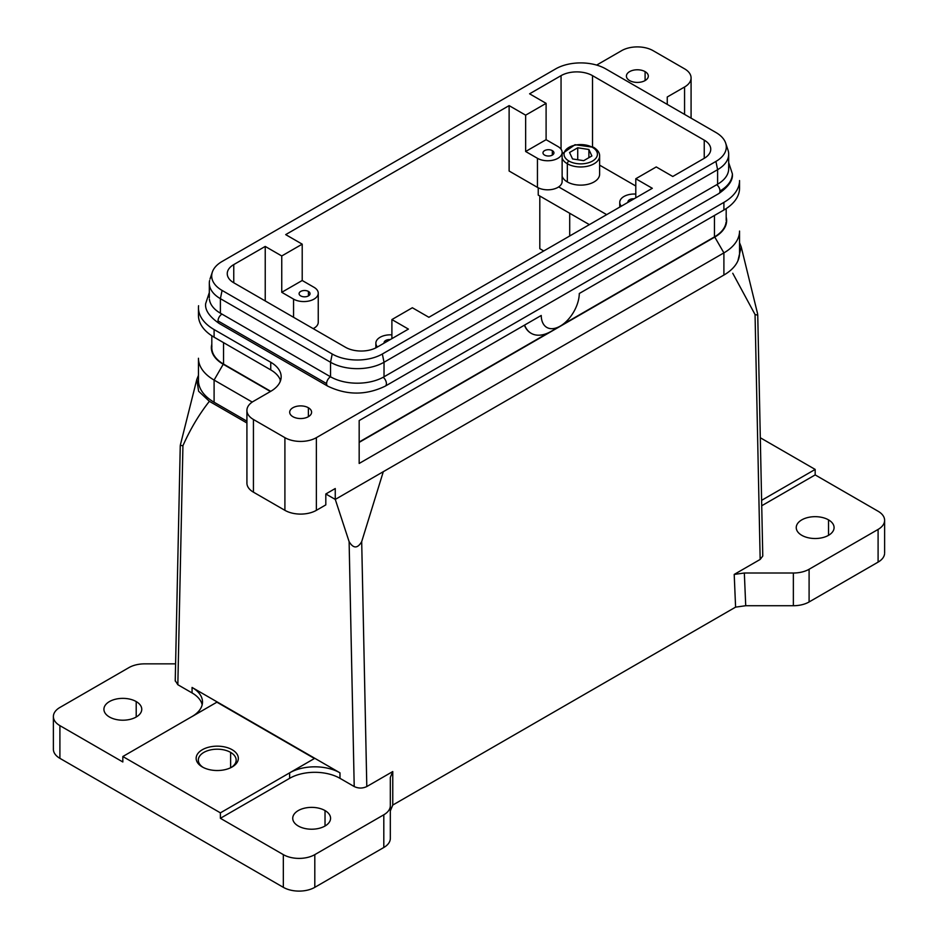 <?xml version="1.0" encoding="UTF-8"?>
<svg xmlns="http://www.w3.org/2000/svg" width="938" height="938" viewBox="0 0 938 938"><rect width="100%" height="100%" fill="white"/><g stroke="black" fill="none" stroke-linecap="round" stroke-linejoin="round"><path stroke-width="1.41" d="M562.132 176.262A18.912 10.916 0 0 0 567.338 181.937A18.912 10.916 180 0 0 587.962 184.294A18.912 10.916 180 0 0 599.628 174.198M739.425 182.593A53.407 30.837 180 0 1 723.902 202.374L316.376 437.659A22.254 12.851 180 0 1 284.906 437.659L253.436 419.485A22.254 12.851 180 0 1 246.964 409.554A22.254 12.851 180 0 1 253.436 401.323L270.742 391.322A35.609 20.554 0 0 0 281.095 375.446A35.609 20.554 0 0 0 270.742 362.256L214.099 329.555A53.407 30.837 180 0 1 198.575 305.729M280.556 380.605A35.609 20.554 0 0 0 270.742 369.889L214.099 337.188A53.407 30.837 180 0 1 198.457 315.379L198.457 307.746M246.964 482.238A22.254 12.851 0 0 0 253.436 492.169L284.906 510.331A22.254 12.851 0 0 0 316.376 510.331L325.814 504.879L325.814 493.974L335.253 488.534L335.253 499.426L723.902 275.045A53.396 30.825 0 0 0 737.901 260.834A53.407 30.837 0 0 0 739.531 254.046M265.231 300.934L265.231 246.424L233.761 264.598A22.254 12.851 -0 0 0 227.301 274.529A22.254 12.851 -0 0 0 233.761 282.772L345.477 347.271A22.254 12.851 0 0 0 376.947 347.271L408.417 329.097L391.896 319.565L391.896 338.641M300.699 295.904A5.476 3.166 180 0 1 299.093 293.664A5.476 3.166 180 0 1 302.482 290.745A5.476 3.166 180 0 1 308.438 291.437A5.476 3.166 180 0 1 310.044 293.676A5.476 3.166 180 0 1 306.667 296.584A5.476 3.166 180 0 1 300.699 295.904M596.65 65.085L621.624 50.664A22.254 12.851 180 0 1 653.094 50.664L684.564 68.826A22.254 12.851 180 0 1 691.036 78.757A22.254 12.851 180 0 1 684.564 87L667.258 96.989L667.258 104.388M391.896 319.565L412.357 307.746L428.877 317.29L652.309 188.292L635.788 178.748L656.248 166.941L672.769 176.485L704.239 158.311A22.254 12.851 0 0 0 710.699 148.38A22.254 12.851 0 0 0 704.239 140.149L592.523 75.65A22.254 12.851 0 0 0 561.053 75.65L529.583 93.812L546.104 103.356L546.104 139.692L557.899 146.504A14.469 8.348 180 0 1 562.132 152.12A14.469 8.348 180 0 1 553.432 160.07A14.469 8.348 180 0 1 537.451 158.311L525.643 151.499L525.643 115.163L509.123 105.619L285.691 234.617L302.212 244.161L302.212 280.497L314.019 287.309A14.469 8.348 180 0 1 318.24 292.926A14.469 8.348 180 0 1 309.552 300.875A14.469 8.348 180 0 1 293.559 299.116L281.752 292.304L281.752 255.968L302.212 244.161M628.003 202.327A5.476 3.166 180 0 1 627.956 201.916A5.476 3.166 180 0 1 634.135 198.786M552.33 150.631A5.476 3.166 180 0 1 553.936 152.859A5.476 3.166 180 0 1 550.559 155.778A5.476 3.166 180 0 1 544.591 155.098A5.476 3.166 180 0 1 542.985 152.871A5.476 3.166 180 0 1 546.362 149.939A5.476 3.166 180 0 1 552.33 150.631L552.33 155.098M739.543 180.565L739.543 188.198A53.407 30.837 180 0 1 723.902 210.006L579.297 293.488L723.902 210.006L723.902 202.374M579.297 293.488A26.921 15.547 -60 0 1 560.256 326.096A26.921 15.547 -60 0 1 541.226 315.473L359.172 420.576L359.172 463.454L723.902 252.885A53.407 30.837 0 0 0 739.543 231.076L739.543 253.248M308.379 407.749A10.951 6.32 180 0 1 311.592 412.228A10.951 6.32 180 0 1 304.827 418.067A10.951 6.32 180 0 1 292.902 416.695A10.951 6.32 180 0 1 289.69 412.228A10.951 6.32 180 0 1 296.443 406.377A10.951 6.32 180 0 1 308.379 407.749L308.379 416.695M645.098 71.628A10.951 6.32 180 0 1 648.31 76.107A10.951 6.32 180 0 1 641.545 81.934A10.951 6.32 180 0 1 629.621 80.574A10.951 6.32 180 0 1 626.408 76.107A10.951 6.32 180 0 1 633.162 70.256A10.951 6.32 180 0 1 645.098 71.628L645.098 80.574M726.188 217.088A40.498 23.38 180 0 1 714.779 237.079L359.172 442.384M198.469 379.62A53.407 30.837 0 0 0 214.099 402.226L246.917 421.174M198.457 380.429L198.457 358.257A53.407 30.837 0 0 0 214.099 380.066L252.228 402.074M270.425 391.509L223.221 364.261A40.498 23.38 180 0 1 211.812 344.269M192.067 716.515L216.924 702.163L314.488 758.479L220.395 812.847L122.831 756.52L192.067 716.515A35.609 20.554 0 0 0 202.42 703.324A35.609 20.554 0 0 0 192.067 687.448L339.978 772.842A35.609 20.554 0 0 0 289.619 772.842L289.619 778.329L220.395 818.299L220.395 812.847M621.331 206.172A14.469 8.348 180 0 1 619.76 202.174A14.469 8.348 180 0 1 635.788 194.072M599.628 165.147L635.788 186.017M635.788 178.748L635.788 197.824M209.397 299.187A37.825 21.844 0 0 0 220.395 313.198L330.539 376.795A37.825 21.844 0 0 0 384.029 376.795L717.605 184.2A37.825 21.844 0 0 0 728.603 167.327M725.66 143.08A35.445 20.46 0 0 0 715.917 132.493L605.784 68.896A35.445 20.46 0 0 0 555.659 68.896L222.083 261.479A35.445 20.46 -0 0 0 212.34 272.09A35.445 20.46 -0 0 0 222.083 290.428L332.216 354.013A35.445 20.46 -0 0 0 382.341 354.013L715.917 161.43A35.445 20.46 0 0 0 725.66 143.08L728.005 150.092A37.825 21.844 180 0 1 728.603 152.788A37.825 21.844 180 0 1 717.605 169.672L384.029 362.256A37.825 21.844 180 0 1 330.539 362.256L220.395 298.671A37.825 21.844 180 0 1 209.397 284.66A37.825 21.844 180 0 1 209.596 280.532M509.123 105.619L509.123 171.033L537.451 187.377A14.469 8.348 0 0 0 553.432 189.136A14.469 8.348 0 0 0 562.132 181.198M175.254 680.683L177.833 684.717L182.933 445.702L180.295 445.374M606.675 214.638L558.661 186.908M589.369 224.628L538.236 195.104L538.236 187.799M525.643 151.499L546.104 139.692M760.308 437.753L815.169 469.422L815.169 474.909L761.726 505.758M815.169 469.422L761.621 500.329M354.212 786.548C358.41 788.53 362.607 788.541 366.805 786.548L361.693 541.672C357.542 548.683 353.356 548.671 349.112 541.636L354.212 786.548L339.978 778.329A35.609 20.554 -0 0 0 289.619 778.329M349.112 541.636L335.276 499.415L326.881 494.596L326.881 493.365M246.917 422.991L209.373 401.323C199.126 414.315 190.32 429.112 182.933 445.702M202.174 704.719A35.609 20.554 0 0 0 192.067 692.936L177.833 684.717M313.198 328.628A14.469 8.348 0 0 0 318.24 322.004M281.752 292.304L302.212 280.497M281.752 255.968L265.231 246.424M525.643 115.163L546.104 103.356M53.431 748.407A22.254 12.851 -0 0 0 59.903 758.338L283.335 887.336A22.254 12.851 0 0 0 314.805 887.336L383.806 847.495A22.254 12.851 -0 0 0 390.325 838.408L390.325 805.707A22.254 12.851 180 0 1 383.806 814.794L314.805 854.635A22.254 12.851 180 0 1 283.335 854.635L220.395 818.299M734.208 574.419L735.591 607.132L745.722 605.725L744.338 573.012L734.208 574.419L760.167 559.435L762.758 556.082M757.728 315.121L755.055 314.558L760.167 559.435M539.807 196.019L539.807 248.699L543.735 250.974M377.451 346.978A14.469 8.348 180 0 1 375.868 342.991A14.469 8.348 180 0 1 391.896 334.878M591.89 155.954L583.706 160.668L572.543 158.944L569.554 152.495L577.726 147.782L588.888 149.505L591.89 155.954M577.726 159.741L577.726 147.782M588.888 157.678L588.888 149.505M384.111 343.132A5.476 3.166 180 0 1 384.064 342.733A5.476 3.166 180 0 1 390.243 339.591M198.457 375.341L196.804 379.468L198.61 391.252L209.373 401.323M383.302 471.685L361.693 541.636M737.901 260.834L741.219 246.929L739.543 242.708M755.055 314.535L732.754 273.275M366.805 786.548L392.764 771.552L390.325 777.403L390.325 810.901L392.764 805.062L392.764 771.552M735.591 607.132L392.764 805.062M541.226 315.473L524.6 325.064A39.83 22.993 120 0 0 530.978 333.201A39.83 22.993 120 0 0 551.134 331.372L560.267 326.096M359.172 420.576L524.6 325.064M531.225 333.342L530.908 333.166A39.83 22.993 -60 0 1 524.635 325.767M359.172 442.021L548.167 332.908M562.706 324.513L714.463 236.892A40.053 23.122 0 0 0 726.106 222.06M211.894 346.204A40.053 23.122 -0 0 0 223.537 364.073L270.742 391.322M745.722 605.725L793.36 605.725A22.254 12.851 0 0 0 809.095 601.962L878.097 562.12A22.254 12.851 0 0 0 884.569 553.877M815.169 474.909L878.097 511.245A22.254 12.851 180 0 1 884.569 521.176A22.254 12.851 180 0 1 878.097 529.419L809.095 569.26A22.254 12.851 180 0 1 793.36 573.012L744.338 573.012M59.903 758.338L59.903 725.637L122.831 761.973L122.831 756.52M59.903 725.637A22.254 12.851 180 0 1 53.431 715.706A22.254 12.851 180 0 1 59.903 707.463L128.905 667.622A22.254 12.851 180 0 1 144.64 663.858L175.594 663.858M192.067 716.55L216.924 702.163M216.924 702.199L314.453 758.502M390.325 777.403L390.325 805.707M828.535 519.875A18.912 10.916 180 0 1 834.081 527.613A18.912 10.916 180 0 1 822.392 537.685A18.912 10.916 180 0 1 801.791 535.317A18.912 10.916 180 0 1 796.245 527.613A18.912 10.916 180 0 1 807.911 517.506A18.912 10.916 180 0 1 828.535 519.875L828.535 535.317M203.136 767.401A18.912 10.916 180 0 1 198.328 760.12A18.912 10.916 180 0 1 210.006 750.025A18.912 10.916 180 0 1 230.619 752.393A18.912 10.916 180 0 1 236.153 759.745A18.912 10.916 180 0 1 231.792 767.096M202.327 766.956A21.093 12.182 0 0 0 231.592 767.272A21.093 12.182 0 0 0 232.167 749.732A21.093 12.182 0 0 0 202.327 749.732A21.093 12.182 0 0 0 202.327 766.956M298.284 826.015A18.912 10.916 0 0 0 319.19 828.313A18.912 10.916 0 0 0 330.551 817.924A18.912 10.916 0 0 0 325.029 810.573A18.912 10.916 180 0 0 304.404 808.204A18.912 10.916 180 0 0 292.738 818.311L292.738 818.299A18.912 10.916 180 0 0 298.284 826.015M136.209 701.565A18.912 10.916 180 0 1 141.755 709.292A18.912 10.916 180 0 1 130.065 719.376A18.912 10.916 180 0 1 109.465 717.007A18.912 10.916 180 0 1 103.919 709.292A18.912 10.916 180 0 1 115.585 699.197A18.912 10.916 180 0 1 136.209 701.565L136.209 717.007M332.216 354.013L330.539 362.256L330.539 376.795A5.558 3.213 120 0 0 326.6 383.607L218.026 320.925A5.558 3.213 120 0 0 219.187 323.469C209.373 316.645 204.859 310.044 205.645 303.666L209.315 292.55M383.173 377.275A5.558 3.213 60 0 1 386.397 383.607A5.558 3.213 60 0 1 385.237 386.151C366.09 395.379 346.919 395.379 327.749 386.151L219.187 323.469M326.6 383.607A5.558 3.213 120 0 0 327.737 386.139M732.308 174.796A42.28 24.411 180 0 1 719.974 191.012A5.558 3.213 60 0 1 718.836 193.556M592.523 147.407A16.685 9.638 180 0 1 592.523 161.043A16.685 9.638 180 0 1 568.92 161.043A16.685 9.638 180 0 1 568.92 147.407A16.685 9.638 180 0 1 592.523 147.407M599.628 156.294A18.912 10.916 180 0 1 587.751 166.178A18.912 10.916 180 0 1 567.338 163.763A2.228 1.29 -60 0 1 568.92 161.043M562.155 158.147A18.912 10.916 180 0 0 567.338 163.763L567.338 181.937M270.742 362.256L270.742 369.889M253.436 492.169L253.436 419.485M284.906 437.659L284.906 510.331M233.761 282.772L233.761 264.598M308.438 295.904L308.438 291.437M316.376 510.331L316.376 437.659M716.749 184.692A5.558 3.213 60 0 1 719.974 191.012M684.564 87L684.564 114.389M704.239 140.149L704.239 158.311M592.523 146.703L592.523 75.65M561.053 75.65L561.053 149.224M214.099 337.188L223.221 342.452L214.099 337.188L214.099 329.555M714.779 237.079L723.902 252.885L723.902 275.045M714.779 215.271L723.902 210.006L714.779 215.271M214.099 402.226L214.099 380.066L223.221 364.261M569.706 213.278L569.706 235.977M220.395 313.198L220.395 298.671L222.083 290.428M537.451 187.377L537.451 158.311M384.029 376.795L384.029 362.256L382.341 354.013M717.605 184.2L717.605 169.672L715.917 161.43M192.067 687.448L192.067 692.936M339.978 778.329L339.978 772.842M293.559 317.29L293.559 299.116M314.805 887.336L314.805 854.635M283.335 854.635L283.335 887.336M714.463 215.459L714.463 236.892M280.181 379.62L280.181 381.602M223.537 342.64L223.537 364.073M809.095 601.962L809.095 569.26M793.36 573.012L793.36 605.725M383.806 814.794L383.806 847.495M878.097 529.419L878.097 562.12M230.619 767.753L230.619 752.393M325.029 826.015L325.029 810.573M221.966 314.113A5.558 3.213 120 0 0 218.026 320.925M728.685 162.649L732.355 173.753C733.211 180.026 728.697 186.627 718.813 193.568L385.237 386.151M599.628 174.21L599.628 156.036C599.757 152.882 597.764 149.963 593.625 147.301L575.017 144.71L562.132 153.773M246.917 483.082L246.917 410.398M691.083 118.141L691.083 77.913M619.748 202.374L619.748 207.087M175.23 681.011L180.26 445.82M318.252 322.285L318.252 293.219M728.685 168.758L728.685 154.219M762.77 555.742L757.74 314.734M375.868 343.179L375.868 347.857M209.315 297.756L209.315 283.217M562.132 181.48L562.132 152.413M180.377 444.952L196.804 379.468M757.623 313.878L741.219 246.929M212.34 272.079L209.995 279.078M726.188 220.536L726.188 208.599M211.812 347.717L211.812 335.781M53.384 749.251L53.384 716.55M884.616 553.033L884.616 520.332"/></g></svg>

